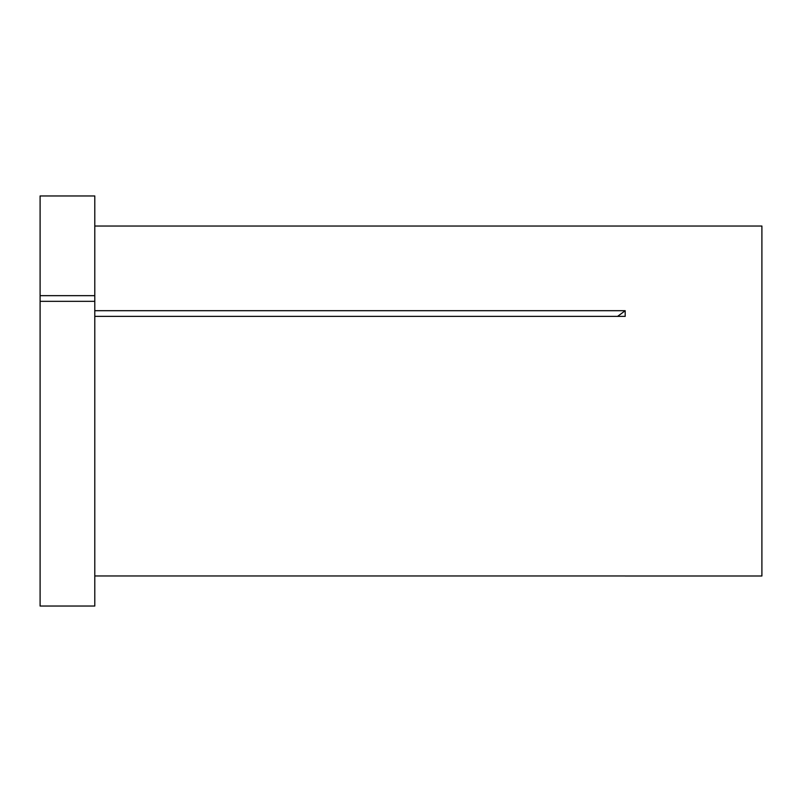 <?xml version="1.0" encoding="UTF-8"?>
<svg xmlns="http://www.w3.org/2000/svg" width="802" height="802" viewBox="0 0 802 802"><rect width="100%" height="100%" fill="white"/><g stroke="black" fill="none" stroke-linecap="round" stroke-linejoin="round"><path stroke-width="1.2" d="M40.1 301.341L40.1 606.041L94.786 606.041L94.786 301.341L40.1 301.341L40.1 295.657L94.786 295.657L94.786 301.341M94.786 226.034L761.9 226.034L761.9 575.996L625.199 575.996M94.786 575.966L625.179 575.966M94.786 310.695L625.179 310.695L625.179 316.379L94.786 316.379M40.1 295.657L40.1 195.959L94.786 195.959L94.786 295.657M625.179 310.695A426.514 213.262 0 0 1 617.57 316.379"/></g></svg>
